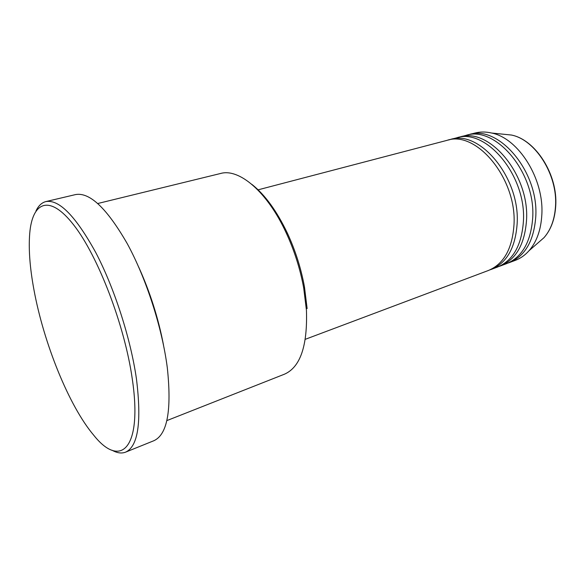 <?xml version="1.0" encoding="UTF-8"?>
<svg xmlns="http://www.w3.org/2000/svg" width="585" height="585" viewBox="0 0 585 585"><rect width="100%" height="100%" fill="white"/><g stroke="black" fill="none" stroke-linecap="round" stroke-linejoin="round"><path stroke-width="0.88" d="M305.311 339.3L488.336 270.504C503.817 264.047 512.38 248.683 514.018 224.413C516.818 178.337 476.08 130.031 446.962 140.371L257.81 189.906M489.85 269.882L491.393 269.349C506.91 262.884 515.502 247.543 517.169 223.324C520.028 177.343 479.305 129.19 450.121 139.544L448.556 140.005M491.393 269.349L497.469 267.067C513.045 260.581 521.696 245.276 523.429 221.159C526.412 175.376 485.704 127.537 456.395 137.899L450.121 139.544M498.954 266.467L500.482 265.934C516.087 259.44 524.774 244.157 526.537 220.084C529.579 174.396 488.877 126.711 459.51 137.087L457.967 137.534M500.482 265.934L506.464 263.689C522.127 257.173 530.873 241.927 532.701 217.949C535.86 172.458 495.181 125.08 465.697 135.464L459.51 137.087M507.934 263.096L509.433 262.57C525.125 256.047 533.9 240.815 535.758 216.896C538.975 171.5 498.303 124.276 468.76 134.667L467.24 135.106M166.835 420.608L284.442 374.195C300.28 367.263 307.615 345.954 306.438 310.277L303.695 287.966C300.171 268.822 294.321 250.417 286.138 232.75C267.14 191.536 239.038 168.151 220.625 173.474L97.805 203.5M33.871 289.378C43.612 342.92 68.971 406.078 93.827 435.335C120.225 468.6 142.784 449.492 132.268 378.861C124.649 325.121 97.914 255.777 73.695 224.947C49.396 193.693 32.263 201.767 29.703 233.642C28.489 249.159 29.879 267.74 33.871 289.378M35.963 210.98C38.434 205.759 41.747 202.629 45.901 201.576C59.078 199.222 75.677 216.165 95.691 252.406C114.397 288.047 130.682 338.598 136.466 379.036C141.745 422.092 138.118 446.472 125.578 452.154C121.57 453.697 117.058 453.053 112.027 450.216M163.529 345.201C158.345 318.138 150.052 292.061 138.652 266.972M125.578 452.154L153.826 440.739C167.325 434.662 171.822 410.377 167.325 367.899C162.235 328.031 146.265 278.518 127.303 243.74C106.96 208.384 89.71 191.997 75.56 194.578L45.901 201.576M509.433 262.57L515.327 260.354C520.46 258.424 525.03 255.206 529.037 250.709C536.708 241.861 540.971 229.89 541.827 214.797C544.196 178.9 518.42 138.148 491.619 133.029C485.755 131.669 480.168 131.684 474.859 133.066L468.76 134.667M251.857 184.355C264.925 194.695 276.771 210.973 287.396 233.196C295.352 250.365 301.041 268.266 304.463 286.877L307.125 308.587M537.418 243.404L544.021 237.649C550.873 229.788 554.704 219.273 555.523 206.11C557.761 174.849 535.297 139.603 511.392 135.033L502.683 134.148M491.619 133.029L511.392 135.033C535.663 139.683 557.966 174.725 555.721 205.913C554.894 219.09 550.997 229.671 544.021 237.649L529.037 250.709M287.396 233.196L286.138 232.75M304.463 286.877L303.695 287.966"/></g></svg>
